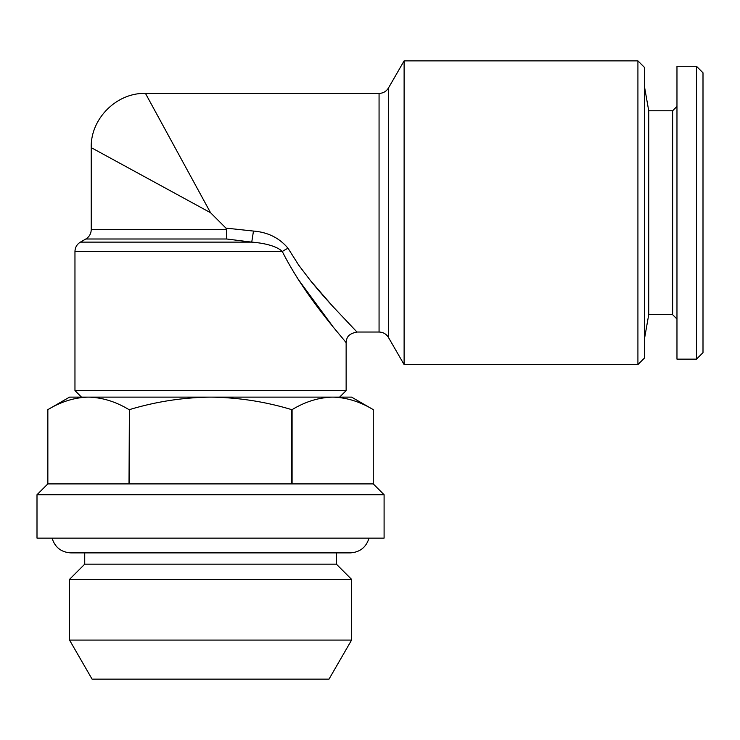 <?xml version="1.0" encoding="UTF-8"?>
<svg xmlns="http://www.w3.org/2000/svg" width="740" height="740" viewBox="0 0 740 740"><rect width="100%" height="100%" fill="white"/><g stroke="black" fill="none" stroke-linecap="round" stroke-linejoin="round"><path stroke-width="1.11" d="M175.056 147.639L145.465 93.407C116.624 92.556 90.382 118.788 91.233 147.639L145.465 177.221M210.549 212.722L145.465 93.407L210.549 212.722L91.233 147.639L210.549 212.722L225.941 228.105L253.469 231.065C267.861 232.212 279.387 237.956 288.045 248.289L298.729 265.17L310.264 280.34C319.717 291.986 325.341 298.118 332.649 306.24L356.985 332.038L332.667 306.258L310.236 280.312L298.72 265.17L288.045 248.289A10.85 2.914 153.4 0 0 282.31 251.526C306.341 299.312 346.644 341.917 346.135 342.879C346.561 341.815 306.305 299.256 282.31 251.526C276.335 245.523 262.136 242.905 251.748 242.128L253.469 231.065M297.091 277.805L332.649 326.257M329.476 302.734L328.847 302.031M321.031 293.179L310.837 281.052M226.736 239.002L85.812 239.002L80.392 242.128L251.748 242.128L226.736 239.002L226.662 229.603L225.941 228.105M129.38 409.646C155.844 401.644 182.9 397.473 210.549 397.121C238.197 397.473 265.253 401.644 291.717 409.646L291.717 483.895L129.38 483.895L129.38 409.646L129.019 483.895L47.85 483.895L47.85 409.646C61.078 401.644 74.611 397.473 88.43 397.121C102.259 397.473 115.782 401.644 129.019 409.646M384.097 494.736L373.256 483.895L373.256 409.646L351.565 397.121L332.667 397.121C346.496 397.473 360.019 401.644 373.256 409.646L373.256 483.895L292.087 483.895L292.087 409.646C305.315 401.644 318.848 397.473 332.667 397.121L69.542 397.121L47.85 409.646L47.85 483.895L37 494.736L37 538.128L384.097 538.128L384.097 494.736L37 494.736M351.565 640.091L329.013 679.135L92.084 679.135L69.542 640.091L351.565 640.091L351.565 579.346L69.542 579.346L69.542 640.091M637.917 364.579L644.429 358.068L644.429 67.368L637.917 60.865L404.114 60.865L404.114 364.579L637.917 364.579L637.917 60.865M676.971 359.15L676.971 66.285L696.488 66.285L696.488 359.15L676.971 359.15M696.488 359.15L703 352.647L703 72.797L696.488 66.285M676.971 319.023L672.632 314.685L672.632 110.76L676.971 106.421M672.632 314.685L648.73 314.685L648.73 110.76L644.429 86.358M351.565 579.346L336.376 564.158L84.73 564.158L69.542 579.346M339.632 397.121L346.135 390.609L74.962 390.609L74.962 251.526L282.31 251.526M388.463 212.722L388.463 337.459C386.299 333.981 383.163 332.168 379.065 332.038L379.065 93.407C383.163 93.268 386.299 91.464 388.463 87.977L388.463 212.722M91.233 147.639L91.233 229.603L226.662 229.603M346.135 390.609L346.135 342.879C346.709 339.457 346.172 334.156 356.985 332.038L379.065 332.038M672.632 110.76L648.73 110.76M648.73 314.685L644.429 339.087M369.019 538.128C366.152 547.35 359.899 552.271 350.261 552.882L70.846 552.882L84.73 552.882L84.73 564.158M52.078 538.128C54.954 547.35 61.207 552.271 70.846 552.882M336.376 564.158L336.376 552.882L350.261 552.882M81.474 397.121L74.962 390.609M91.233 229.603C91.103 233.701 89.29 236.837 85.812 239.002M80.392 242.128C76.904 244.293 75.101 247.428 74.962 251.526M145.465 93.407L379.065 93.407M388.463 337.459L404.114 364.579M388.463 87.977L404.114 60.865"/></g></svg>
